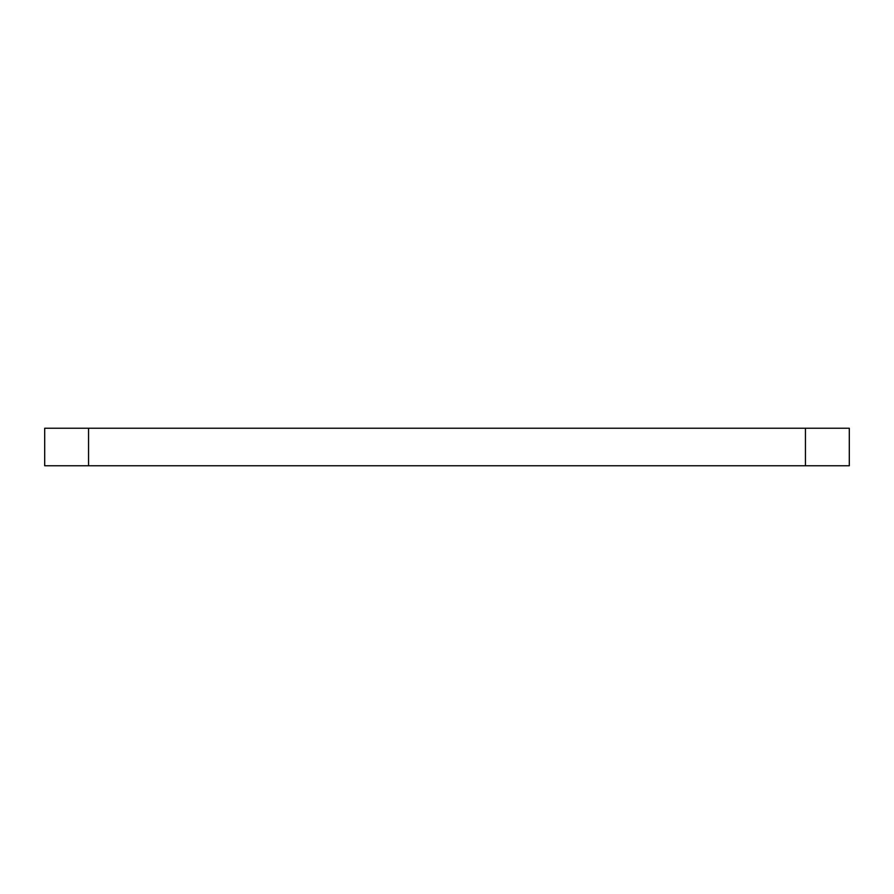<?xml version="1.0" encoding="UTF-8"?>
<svg xmlns="http://www.w3.org/2000/svg" width="894" height="894" viewBox="0 0 894 894"><rect width="100%" height="100%" fill="white"/><g stroke="black" fill="none" stroke-linecap="round" stroke-linejoin="round"><path stroke-width="1.34" d="M88.551 465.763L44.7 465.763L44.7 428.237L849.3 428.237L849.3 465.763L88.551 465.763L88.551 428.237M805.449 465.763L805.449 428.237"/></g></svg>
